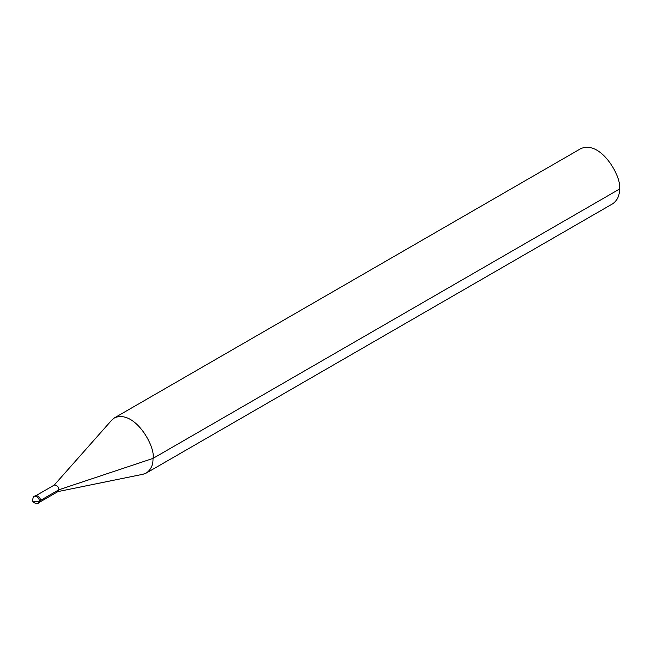 <?xml version="1.0" encoding="UTF-8"?>
<svg xmlns="http://www.w3.org/2000/svg" width="652" height="652" viewBox="0 0 652 652"><rect width="100%" height="100%" fill="white"/><g stroke="black" fill="none" stroke-linecap="round" stroke-linejoin="round"><path stroke-width="0.98" d="M40.505 500.597C40.359 497.672 38.753 495.976 35.697 495.52L34.572 496.172C33.048 495.927 31.744 501.999 33.659 502.333C35.51 503.621 37.148 503.866 38.549 503.067L39.373 501.249L40.505 500.597L39.674 502.423L38.549 503.067M40.334 500.5L58.916 489.766L152.984 458.413C153.244 464.689 151.044 469.554 146.382 473.002L143.081 474.24L57.751 491.632L58.916 489.766C58.778 487.02 57.278 485.43 54.401 484.998L35.819 495.732M146.382 473.002L612.798 203.717C617.46 200.27 619.661 195.404 619.4 189.129L152.984 458.413C155.958 447.239 134.891 409.252 114.532 417.826L111.802 420.067L54.075 485.267M619.4 189.129C622.375 177.955 601.307 139.968 580.948 148.542L114.532 417.826M33.741 501.249L39.373 501.249C39.234 498.324 37.629 496.628 34.572 496.172M39.56 502.211L58.142 491.486"/></g></svg>
